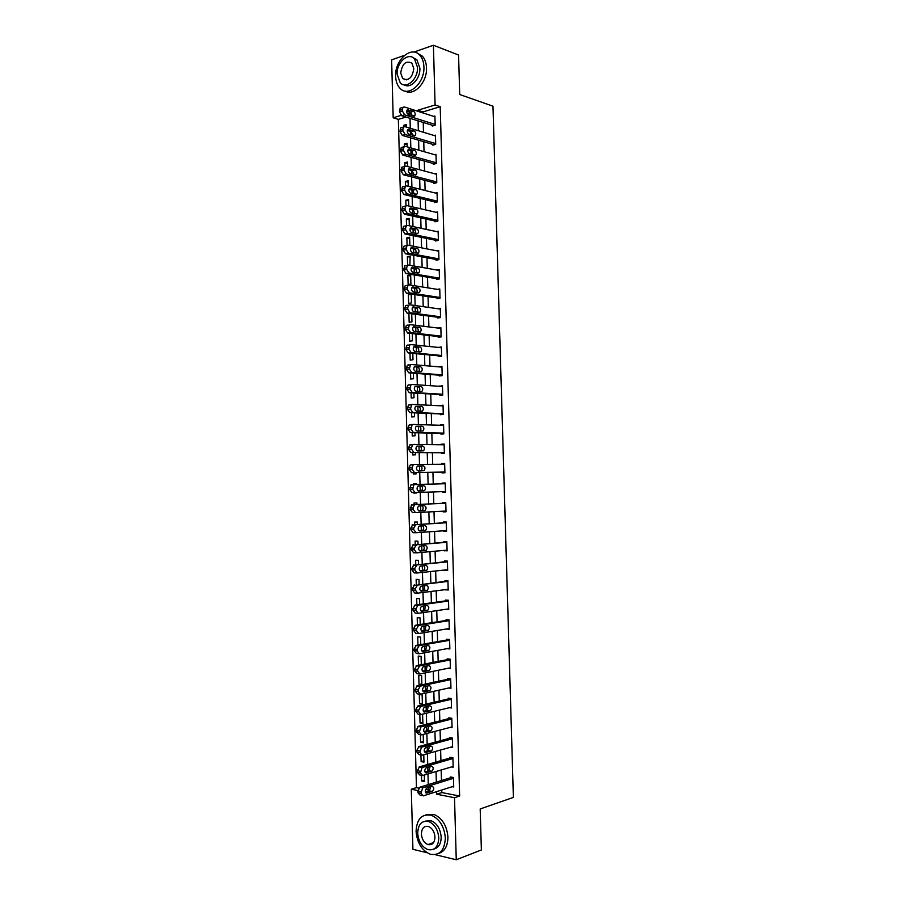 <?xml version="1.0" encoding="UTF-8"?>
<svg xmlns="http://www.w3.org/2000/svg" width="905" height="905" viewBox="0 0 905 905"><rect width="100%" height="100%" fill="white"/><g stroke="black" fill="none" stroke-linecap="round" stroke-linejoin="round"><path stroke-width="1.36" d="M404.693 79.731L404.501 79.131M431.142 844.569L430.135 843.811M427.103 852.736L412.918 849.32L411.3 789.228L417.94 790.529M406.006 117.062L398.358 119.381L416.47 787.633L411.3 789.228M398.358 119.381L393.189 117.797L391.627 59.866L404.433 55.386M416.47 787.633L418.8 788.097M425.588 789.409L428.416 789.963M421.492 775.359L421.651 780.947L424.502 781.49L424.321 775.019M420.938 754.996L421.119 761.625L423.97 762.123L423.766 754.713M420.384 734.668L420.599 742.326L423.45 742.779L423.212 734.419M419.83 714.384L420.067 723.038L422.918 723.457L422.556 714.169M422.386 704.147L422.137 694.882L419.298 694.531L419.547 703.773L422.386 704.147M421.866 684.814L421.606 675.605L418.766 675.288L419.026 684.519L421.73 684.847M421.311 664.689L421.085 656.34L418.246 656.068L418.495 665.243M420.768 644.586L420.554 637.097L417.725 636.871L417.952 645.084M420.214 624.507L420.033 617.877L417.205 617.685L417.397 624.948M419.671 604.438L419.513 598.669L416.673 598.51L416.854 604.834M416.866 605.185L416.877 605.92M419.117 584.404L418.981 579.483L416.153 579.37L416.3 584.732M416.311 585.026L416.334 585.716M418.574 564.381L418.461 560.319L415.633 560.24L415.757 564.663M415.768 564.89L415.78 565.546M418.031 544.38L417.94 541.167L415.112 541.133L415.214 544.606M417.477 524.391L417.42 522.027L414.592 522.038L414.66 524.572M416.934 504.436L416.9 502.92L414.071 502.965L414.117 504.56M416.391 484.48L416.379 483.824L413.562 483.904L413.585 484.842M416.628 492.987L413.789 492.58M413.246 472.58L413.291 474.005L416.108 473.903L416.062 472.534M412.703 452.613L412.771 454.977L415.587 454.83L415.519 452.624M412.16 432.669L412.25 435.961L415.067 435.78L414.976 432.737M411.617 412.748L411.73 416.979L414.547 416.752L414.433 412.861M411.074 392.849L411.221 397.996L414.026 397.736L413.89 393.019M410.542 372.962L410.7 379.048L413.506 378.743L413.347 373.188M409.999 353.108L410.191 360.111L412.985 359.76L412.816 353.369M409.456 333.255L409.671 341.185L412.465 340.812L412.273 333.583M408.913 313.435L409.162 322.282L411.956 321.863L411.73 313.809M410.599 293.967L408.393 294.351L408.641 303.401L411.436 302.949L411.198 294.057M410.915 284.046L410.666 274.973L407.884 275.493L408.132 284.543L410.915 284.046M409.852 265.255L410.157 256.092L407.363 256.647L407.601 265.346M409.863 245.56L409.637 237.234L406.854 237.834L407.069 245.493M409.332 225.775L409.128 218.399L406.345 219.021L406.526 225.662M408.789 206.012L408.608 199.575L405.836 200.243L405.983 205.854M408.246 186.272L408.098 180.762L405.327 181.475L405.451 186.057M407.714 166.554L407.589 161.972L404.807 162.73L404.908 166.282M407.171 146.848L407.069 143.205L404.297 143.997L404.365 146.531M406.639 127.164L406.56 124.449L403.788 125.275L403.834 126.802M441.731 790.008L441.81 792.565L459.638 796.027L440.215 106.688L422.929 111.926L422.963 112.933M423.223 122.447L423.495 132.288M423.755 141.723L424.038 151.667M424.298 161.022L424.569 171.068M424.83 180.333L425.112 190.48M425.361 199.654L425.655 209.915M425.904 219.01L426.187 229.372M426.436 238.377L426.73 248.841M426.979 257.767L427.273 268.344M427.511 277.168L427.816 287.858M428.054 296.591L428.359 307.383M428.597 316.037L428.891 326.931M429.128 335.506L429.434 346.502M429.671 354.986L429.977 366.095M430.214 374.489L430.531 385.711M430.757 394.014L431.074 405.338M431.3 413.551L431.617 424.977M431.843 433.11L432.16 444.649M432.386 452.692L432.703 464.333M432.929 472.286L433.257 484.039M433.472 491.935L433.8 503.678M434.015 511.664L434.343 523.328M434.57 531.416L434.886 543M435.113 551.19L435.429 562.684M435.667 570.987L435.984 582.39M436.21 590.795L436.527 602.119M436.764 610.626L437.07 621.871M437.307 630.48L437.624 641.634M437.862 650.356L438.167 661.419M438.416 670.243L438.721 681.216M438.97 690.153L439.264 701.047M439.525 710.086L439.819 720.889M440.068 730.041L440.373 740.754M440.622 750.007L440.916 760.63M441.176 769.997L441.47 780.54M452.138 786.705L453.722 786.999L453.45 777.508L450.475 776.965L450.498 777.757M451.482 766.931L453.167 767.225L452.896 757.734L449.921 757.236L449.943 758.028M450.803 747.168L452.613 747.462L452.342 737.982L449.378 737.53L449.4 738.31M450.102 727.428L452.059 727.722L451.787 718.253L448.823 717.835L448.846 718.627M449.378 707.71L451.505 707.993L451.244 698.536L448.269 698.162L448.292 698.954M448.62 688.015L450.95 688.286L450.69 678.841L447.726 678.512L447.749 679.293M447.817 668.342L450.396 668.603L450.136 659.168L447.172 658.874L447.194 659.666M446.957 648.681L449.853 648.942L449.581 639.507L446.629 639.258L446.651 640.05M446.335 628.998L449.299 629.292L449.038 619.868L446.075 619.665L446.097 620.457M445.792 609.314L448.744 609.665L448.484 600.253L445.531 600.094L445.554 600.875M445.237 589.653L448.201 590.06L447.93 580.659L444.989 580.535L445.011 581.315M444.694 570.003L447.647 570.478L447.387 561.077L444.434 560.998L444.457 561.779M444.14 550.387L447.104 550.907L446.832 541.518L443.891 541.484L443.914 542.265M443.597 530.783L446.55 531.359L446.289 521.981L443.348 521.981L443.371 522.762M443.043 511.201L443.065 511.857L446.007 511.823L445.746 502.456L442.805 502.501L442.828 503.282M442.5 491.63L442.522 492.377L445.464 492.309L445.192 482.953L442.262 483.044L442.285 483.813M441.957 472.15L441.979 472.93L444.909 472.817L444.649 463.473L441.719 463.598L441.731 464.276M441.414 452.726L441.436 453.496L444.366 453.348L444.106 444.004L441.188 444.751M440.871 433.314L440.893 434.083L443.823 433.891L443.563 424.558L440.644 425.248M440.328 413.913L440.35 414.694L443.28 414.456L443.02 405.135L440.102 405.768M439.785 394.546L439.807 395.315L442.737 395.044L442.466 385.734L439.559 386.311M439.242 375.19L439.264 375.96L442.194 375.643L441.923 366.344L439.016 366.864M438.699 355.846L438.721 356.627L441.64 356.265L441.38 346.977L438.473 347.441M438.167 336.536L438.19 337.305L441.108 336.909L440.848 327.621L437.93 328.04M437.624 317.236L437.647 318.006L440.565 317.565L440.305 308.288L437.715 308.696M437.081 297.96L437.104 298.729L440.022 298.243L439.762 288.978L437.432 289.374M436.549 278.695L436.572 279.464L439.479 278.944L439.219 269.69L437.104 270.075M436.006 259.452L436.029 260.221L438.936 259.656L438.676 250.414L436.73 250.798M435.475 240.232L435.497 240.99L438.393 240.391L438.133 231.16L436.346 231.533M434.932 221.024L434.954 221.793L437.862 221.148L437.601 211.917L435.939 212.302M434.4 201.838L434.423 202.607L437.319 201.917L437.058 192.697L435.509 193.07M433.857 182.663L433.88 183.432L436.776 182.708L436.527 173.5L435.067 173.873M433.325 163.522L433.348 164.28L436.244 163.522L435.984 154.314L434.615 154.687M432.794 144.393L432.816 145.151L435.701 144.347L435.452 135.15L434.151 135.524M432.262 125.275L432.285 126.044L435.169 125.195L434.909 116.01L433.687 116.372M413.879 52.083L433.416 45.25L458.575 55.024L459.706 94.516L492.976 106.19L513.373 797.407L480.193 808.957L481.37 849.976L456.256 859.75L435.067 854.648M433.416 45.25L435.09 104.98L417.782 110.263L417.816 111.27M440.215 106.688L435.09 104.98M459.638 796.027L454.514 797.712L456.256 859.75M436.595 791.637L436.663 794.205L454.514 797.712M418.076 120.84L418.348 130.727M418.608 140.207L418.891 150.196M419.151 159.597L419.422 169.688M419.682 178.998L419.965 189.202M420.214 198.421L420.508 208.727M420.757 217.856L421.04 228.275M421.289 237.325L421.583 247.846M421.832 256.805L422.126 267.428M422.364 276.308L422.669 287.032M422.906 295.822L423.212 306.659M423.45 315.359L423.744 326.309M423.981 334.918L424.287 345.97M424.524 354.489L424.83 365.654M425.067 374.093L425.384 385.36M425.61 393.709L425.927 405.089M426.153 413.336L426.47 424.83M426.696 432.997L427.013 444.593M427.239 452.67L427.556 464.378M427.782 472.365L428.11 484.175M428.325 492.105L428.653 503.915M428.868 511.936L429.196 523.656M429.423 531.778L429.739 543.419M429.966 551.654L430.282 563.204M430.52 571.541L430.837 583.001M431.063 591.451L431.38 602.832M431.617 611.384L431.934 622.674M432.171 631.328L432.477 642.539M432.714 651.295L433.02 662.415M433.269 671.284L433.574 682.313M433.823 691.296L434.129 702.235M434.377 711.33L434.672 722.179M434.932 731.376L435.226 742.145M435.486 751.444L435.78 762.123M436.04 771.535L436.334 782.124M409.931 115.105L409.863 112.695L407.239 113.498M401.085 115.376L393.189 117.797M428.45 791.219L428.348 787.554M428.269 784.612L427.975 773.933M427.895 771.06L427.794 767.293M427.714 764.454L427.42 753.695M427.341 750.924L427.239 747.055M427.16 744.317L426.866 733.469M426.798 730.799L426.685 726.839M426.617 724.204L426.312 713.264M426.244 710.697L426.131 706.647M426.063 704.113L425.757 693.083M425.689 690.617L425.576 686.465M425.508 684.033L425.214 672.924M425.146 670.56L425.033 666.318M424.965 663.976L424.66 652.777M424.592 650.514L424.479 646.181M424.411 643.941L424.106 632.663M424.049 630.491L423.925 626.056M423.868 623.93L423.551 612.561M423.495 610.49L423.37 605.965M423.314 603.94L423.008 592.47M422.952 590.513L422.827 585.897M422.771 583.963L422.454 572.413M422.409 570.557L422.273 565.84M422.228 564.007L421.911 552.378M421.854 550.613L421.73 545.806M421.685 544.075L421.357 532.355M421.311 530.692L421.176 525.794M421.13 524.165L420.814 512.354M420.768 510.793L420.633 505.793M420.587 504.266L420.259 492.377M420.225 490.917L420.078 485.827M420.044 484.39L419.716 472.478M419.671 470.973L419.535 465.973M419.501 464.435L419.173 452.636M419.128 451.041L418.992 446.131M418.947 444.502L418.63 432.816M418.585 431.119L418.449 426.323M418.404 424.592L418.087 413.008M418.042 411.221L417.906 406.526M417.861 404.693L417.544 393.234M417.499 391.333L417.363 386.74M417.318 384.817L417.001 373.471M416.956 371.48L416.832 366.989M416.775 364.975L416.47 353.719M416.402 351.638L416.289 347.248M416.232 345.133L415.927 334.002M415.859 331.818L415.746 327.531M415.689 325.325L415.384 314.295M415.327 312.021L415.203 307.836M415.146 305.528L414.841 294.611M414.784 292.236L414.671 288.152M414.603 285.754L414.309 274.939M414.241 272.484L414.128 268.502M414.06 266.002L413.766 255.301M413.698 252.744L413.596 248.852M413.517 246.273L413.234 235.673M413.155 233.015L413.053 229.237M412.985 226.555L412.691 216.069M412.623 213.32L412.522 209.632M412.442 206.86L412.16 196.476M412.08 193.636L411.979 190.05M411.899 187.188L411.617 176.905M411.537 173.975L411.447 170.491M411.368 167.527L411.085 157.357M411.006 154.336L410.904 150.954M410.825 147.888L410.553 137.832M410.463 134.709L410.372 131.429M410.293 128.272L410.01 118.317M441.81 792.565L436.663 794.205M422.929 111.926L417.782 110.263M424.468 780.099L421.651 780.947M406.605 126.134L403.788 125.275M407.114 144.8L404.297 143.997M407.623 163.488L404.807 162.73M408.144 182.188L405.327 181.475M408.653 200.91L405.836 200.243M409.162 219.644L406.345 219.021M409.671 238.4L406.854 237.834M410.18 257.167L407.363 256.647M410.7 275.957L407.884 275.493M411.209 294.77L408.393 294.351M416.379 483.836L413.562 483.904M416.628 492.954L413.811 493.055M421.843 683.92L419.026 684.519M422.364 703.117L419.547 703.773M422.884 722.337L420.067 723.038M423.416 741.568L420.599 742.326M423.936 760.822L421.119 761.625M449.276 628.59L446.346 629.077M448.733 609.054L445.792 609.484M448.179 589.551L445.249 589.924M447.636 570.06L444.706 570.376M447.093 550.579L444.151 550.851M446.55 531.133L443.608 531.337M446.007 511.698L443.065 511.857M445.452 492.286L442.522 492.377M445.192 482.965L442.262 483.044M444.649 463.586L441.719 463.598M444.106 444.208L441.176 444.174M443.563 424.864L440.633 424.773M443.031 405.531L440.09 405.395M442.488 386.22L439.547 386.028M441.945 366.932L439.004 366.672M441.402 347.656L438.461 347.35M453.699 786.219L423.223 795.891L420.961 793.312L422.726 787.848L453.473 778.3M452.104 777.259L419.999 787.158L422.997 787.735M427.058 793.187C424.875 792.339 424.75 790.631 426.708 788.085L432.047 786.4C434.208 787.271 434.332 788.968 432.386 791.49L425.995 792.984M430.644 786.841L429.4 790.902L425.452 792.169M421.866 795.619L420.225 795.291L417.963 792.712L417.918 791.083L419.999 787.158M453.145 766.433L422.669 775.517L420.406 772.904L422.126 767.508L452.919 758.526M451.663 757.53L419.445 766.84L422.443 767.383M426.504 772.904C424.332 772.033 424.196 770.336 426.108 767.813L431.493 766.218C433.642 767.089 433.767 768.775 431.866 771.286L425.497 772.723M430.056 766.637L428.88 770.743L424.931 771.942M421.379 775.28L419.671 774.963L417.409 772.35L417.363 770.732L419.445 766.84M452.591 746.67L422.115 755.177L419.852 752.519L421.526 747.191L452.364 738.774M451.244 737.813L418.902 746.557L421.888 747.044M425.95 752.632C423.789 751.761 423.642 750.064 425.52 747.564L430.938 746.048C433.076 746.93 433.212 748.616 431.357 751.105L424.999 752.474M429.456 746.455L428.37 750.607L424.411 751.727M420.904 754.974L419.117 754.668L416.866 752.021L416.82 750.392L418.902 746.557M452.036 726.93L421.56 734.849L419.298 732.156L420.927 726.885L451.81 719.034M450.848 718.117L418.348 726.285L421.334 726.726M425.395 732.383C423.246 731.5 423.099 729.815 424.931 727.326L430.384 725.9C432.511 726.794 432.658 728.48 430.837 730.935L424.513 732.247M428.868 726.285L427.85 730.482L423.902 731.545M420.429 734.679L418.563 734.385L416.311 731.692L416.266 730.075L418.348 726.285M451.482 707.201L421.006 714.543L418.744 711.816L418.698 710.187L420.78 706.432L451.256 699.327M450.486 698.445L417.793 706.024L420.78 706.432M424.841 712.156C422.703 711.262 422.545 709.577 424.343 707.122L429.83 705.776C431.945 706.681 432.104 708.355 430.316 710.787L424.026 712.043M428.269 706.138L427.33 710.391L423.393 711.375M419.954 714.396L418.019 714.124L415.757 711.398L415.712 709.78L417.793 706.024M416.074 831.378C417.126 842.951 421.888 850.576 430.373 854.241C439.66 855.768 444.649 850.361 445.351 838.019C444.298 826.638 439.672 819.07 431.459 815.315C421.911 813.516 416.775 818.878 416.074 831.378M438.393 853.539C444.615 851.65 447.794 846.164 447.93 837.08C446.889 825.733 442.262 818.188 434.049 814.443L425.95 814.839M425.056 821.163L431.131 820.711C437.07 823.414 440.418 828.867 441.176 837.08C441.052 843.811 438.654 847.793 433.981 849.014M417.691 833.143C418.449 841.469 421.866 846.967 427.952 849.625C434.66 850.757 438.269 846.865 438.778 837.94C438.02 829.715 434.672 824.24 428.732 821.536C421.877 820.258 418.201 824.127 417.691 833.143M434.977 837.08C434.49 831.763 432.33 828.233 428.484 826.491C424.083 825.688 421.719 828.188 421.391 833.98C421.877 839.342 424.072 842.872 427.986 844.591C432.319 845.338 434.66 842.838 434.977 837.08M431.108 843.46L432.171 844.037M395.643 76.359C395.836 81.427 397.284 85.387 399.976 88.238C408.234 97.831 424.909 83.283 423.913 66.846C423.721 61.913 422.352 58.022 419.784 55.182C411.311 45.148 394.591 60.16 395.643 76.359M405.202 91.077C414.105 96.371 427.33 82.185 426.504 67.796C426.312 62.875 424.943 58.995 422.375 56.155L417.25 53.191M412.906 57.603L416.888 59.787L419.886 68.203C420.497 78.746 410.678 89.086 404.264 84.866M397.125 74.21L400.225 82.762C406.198 89.719 418.212 79.176 417.488 67.332L414.501 58.904C408.415 51.709 396.379 62.502 397.125 74.21M413.823 68.576L411.888 63.124C405.96 60.33 402.239 63.622 400.7 73L402.691 78.497C408.562 81.258 412.273 77.943 413.823 68.576M450.928 687.506L420.452 694.259L418.189 691.488L418.144 689.87L420.225 686.148L450.713 679.632M450.158 678.784L417.25 685.798L420.225 686.148M424.287 691.952C422.171 691.035 421.99 689.372 423.755 686.929L429.275 685.673C431.38 686.59 431.549 688.253 429.796 690.673L423.54 691.85M427.669 686.013L426.821 690.311L422.895 691.228M419.49 694.135L417.465 693.886L415.203 691.126L415.169 689.497L417.25 685.798M450.373 667.822L419.897 673.999L417.646 671.193L417.601 669.564L419.671 665.899L450.158 659.949M449.887 659.145L416.696 665.582L419.671 665.899M423.732 671.759C421.628 670.843 421.436 669.18 423.167 666.759L428.732 665.582C430.814 666.51 430.995 668.173 429.275 670.571L423.054 671.68M427.058 665.91L426.3 670.243L422.397 671.103M419.015 673.897L416.911 673.671L414.66 670.865L414.614 669.248L416.696 665.582M449.83 648.15L419.343 653.749L417.092 650.91L417.047 649.292L419.128 645.661L449.604 640.299M449.581 639.53L416.142 645.401L419.128 645.661M423.189 651.589C421.097 650.661 420.893 648.998 422.59 646.611L428.178 645.525C430.248 646.453 430.441 648.116 428.755 650.48L422.567 651.532M426.447 645.831L425.78 650.209L421.911 651M418.551 653.682L416.368 653.467L414.105 650.627L414.06 649.009L416.142 645.401M449.276 628.511L418.789 633.534L416.538 630.649L416.492 629.032L418.574 625.446L449.061 620.66M449.038 619.993L415.599 625.231L418.574 625.446M422.635 631.441C420.554 630.502 420.339 628.851 422.002 626.475L427.624 625.479C429.683 626.418 429.886 628.07 428.235 630.423L422.092 631.396M425.836 625.762L425.271 630.197L421.425 630.921M418.099 633.477L415.814 633.296L413.562 630.412L413.517 628.805L415.599 625.231M448.722 608.884L418.246 613.33L415.983 610.411L415.938 608.793L418.019 605.253L448.507 601.044M448.495 600.467L415.056 605.083L418.019 605.253M422.081 611.316C420.022 610.366 419.796 608.714 421.425 606.361L427.07 605.445C429.117 606.407 429.332 608.058 427.714 610.389L421.617 611.282M425.203 605.717L424.75 610.196L420.949 610.864M417.635 613.296L415.271 613.138L413.008 610.219L412.974 608.601L415.056 605.083M448.179 589.279L417.691 593.148L415.44 590.196L415.395 588.578L417.477 585.083L447.952 581.44M447.941 580.965L417.477 585.083M421.538 591.214C419.479 590.252 419.253 588.601 420.836 586.27L426.527 585.445C428.563 586.417 428.789 588.058 427.205 590.365L421.13 591.191M424.569 585.682L424.241 590.218L420.486 590.818M417.182 593.126L414.728 593.001L412.465 590.049L412.42 588.431L414.501 584.947M447.624 569.686L417.148 572.989L414.886 569.992L414.841 568.374L416.922 564.935L447.409 561.858M447.398 561.485L416.922 564.935M420.983 571.123C418.947 570.15 418.698 568.51 420.259 566.202L425.972 565.455C427.997 566.44 428.235 568.08 426.685 570.365L420.667 571.112M423.925 565.67C425.112 567.277 425.045 568.804 423.721 570.263L420.033 570.806M416.73 572.978L414.173 572.888L411.922 569.89L411.877 568.283L413.958 564.844M447.081 550.127L416.594 552.853L414.343 549.81L414.298 548.204L416.379 544.799L446.855 542.299M446.855 542.027L416.379 544.799M420.44 551.055C418.404 550.07 418.155 548.441 419.682 546.145L425.429 545.5C427.432 546.484 427.68 548.113 426.165 550.387L420.192 551.055M423.269 545.681C424.558 547.231 424.536 548.792 423.201 550.331L419.603 550.817M416.277 552.842L413.63 552.785L411.368 549.765L411.334 548.147L413.415 544.753M446.527 530.568L416.051 532.728L413.789 529.663L413.743 528.045L415.825 524.685L446.312 522.762M446.312 522.581L415.825 524.685M419.886 531.009C417.872 530.013 417.612 528.384 419.106 526.11L424.875 525.556C426.877 526.552 427.126 528.181 425.644 530.432L419.716 531.009M422.578 525.703C423.993 527.196 424.038 528.769 422.692 530.421L419.185 530.839M415.825 532.728L413.087 532.706L410.825 529.651L410.78 528.034L412.861 524.685M445.984 511.042L415.497 512.626L413.246 509.515L413.2 507.909L414.422 504.9L415.282 504.594L445.769 503.237M445.758 503.157L415.282 504.594M419.343 510.986C417.341 509.979 417.069 508.35 418.529 506.099L424.332 505.624C426.312 506.642 426.572 508.259 425.124 510.488L419.241 510.986M421.843 505.737C423.427 507.128 423.54 508.723 422.171 510.522L418.811 510.895M415.372 512.626L412.533 512.649L410.282 509.549L411.458 504.945L412.318 504.639M445.441 491.528L414.954 492.546L412.691 489.401L413.845 484.831L414.728 484.526L445.215 483.734M418.789 490.974C416.809 489.956 416.526 488.338 417.952 486.109L423.778 485.725C425.746 486.754 426.029 488.372 424.603 490.578L418.789 490.974M418.551 485.872L420.836 485.804C422.805 486.833 423.076 488.451 421.651 490.646L418.574 490.963M414.954 492.546L411.99 492.614L409.739 489.481L410.881 484.922L414.728 484.526M444.887 472.037L414.4 472.489L412.148 469.31L412.103 467.704L413.257 464.797L414.185 464.469L444.672 464.254M414.071 464.48L410.304 464.921L409.151 467.828L409.196 469.423L411.447 472.602L444.898 472.105M418.246 470.996C416.266 469.967 415.983 468.338 417.375 466.132L423.235 465.837C425.192 466.878 425.474 468.496 424.083 470.679L418.246 470.996M417.624 465.985L420.282 465.962C422.239 467.003 422.522 468.609 421.142 470.792L420.836 470.962M444.344 452.568L413.856 452.455L411.605 449.231L411.56 447.624L412.68 444.762L413.642 444.434L444.129 444.785M413.438 444.457L409.727 444.943L408.608 447.794L408.653 449.4L410.904 452.602L444.355 452.738M417.703 451.029C415.734 449.989 415.44 448.371 416.798 446.176L422.692 445.973C424.637 447.025 424.92 448.631 423.563 450.803L417.703 451.029M416.9 446.108L419.739 446.142C421.685 447.194 421.979 448.801 420.621 450.962L420.497 451.041M443.801 433.11L413.314 432.432L411.051 429.174L412.103 424.762L413.099 424.434L443.586 425.339M412.793 424.456L409.151 424.977L408.065 427.782L408.11 429.377L410.361 432.635L443.812 433.371M417.148 431.085C415.203 430.022 414.897 428.416 416.232 426.244L422.149 426.131C424.072 427.194 424.377 428.8 423.042 430.95L417.148 431.085M416.21 426.255L419.196 426.334C421.13 427.398 421.436 429.004 420.101 431.153L423.042 430.95M443.258 413.687L412.771 412.431L410.508 409.139L411.526 404.773L412.544 404.433L443.031 405.915M412.148 404.478L408.574 405.044L407.522 407.793L407.567 409.388L409.818 412.68L443.269 414.038M416.605 411.153C414.671 410.089 414.354 408.472 415.655 406.322L421.594 406.3C423.517 407.374 423.823 408.981 422.522 411.119L416.605 411.153M415.553 406.413L418.664 406.56C420.531 407.555 420.87 409.128 419.671 411.289M442.715 394.263L412.216 392.453L409.965 389.127L410.949 384.806L412.001 384.467L442.488 386.503M409.06 384.772L408.008 385.111L406.978 387.826L407.024 389.422L409.275 392.736L442.726 394.716M416.062 391.254C414.139 390.168 413.811 388.562 415.09 386.435L421.051 386.492C422.963 387.589 423.28 389.184 422.002 391.299L416.062 391.254M414.92 386.582L418.121 386.797C419.931 387.747 420.305 389.297 419.23 391.446M442.172 374.874L411.673 372.498L409.422 369.127L410.372 364.862L411.458 364.511L441.945 367.113M408.517 364.862L407.431 365.213L406.435 367.871L406.481 369.466L408.732 372.826L442.183 375.417M415.519 371.367C413.608 370.269 413.28 368.663 414.524 366.548L420.508 366.706C422.409 367.815 422.726 369.41 421.481 371.502L415.519 371.367M414.298 366.774L417.578 367.045C419.343 367.962 419.739 369.478 418.766 371.627M441.629 355.495L411.13 352.554L408.879 349.149L409.795 344.941L410.915 344.59L441.402 347.746M407.974 344.975L406.865 345.325L405.938 349.534L408.2 352.927L441.64 356.129M414.976 351.502C413.076 350.393 412.737 348.787 413.958 346.694L419.965 346.943C421.843 348.063 422.183 349.658 420.961 351.728L414.976 351.502M413.676 346.988L417.035 347.328C418.755 348.199 419.173 349.703 418.302 351.83M441.086 336.14L410.587 332.633L408.336 329.194L409.23 325.031L410.372 324.68L440.859 328.402M407.442 325.11L406.288 325.461L405.395 329.624L407.657 333.051L441.097 336.864M414.433 331.649C412.544 330.529 412.205 328.934 413.393 326.852L419.422 327.191C421.289 328.323 421.628 329.918 420.44 331.977L414.433 331.649M413.076 327.214L416.492 327.621C418.167 328.47 418.619 329.94 417.827 332.045M440.543 316.795L410.044 312.734L407.793 309.261L407.748 307.666L408.664 305.132L409.829 304.781L440.328 309.069M406.899 305.268L405.723 305.619L404.818 308.141L404.863 309.736L407.114 313.198L440.362 317.598M413.89 311.829C412.013 310.687 411.662 309.091 412.827 307.033L418.879 307.474C420.735 308.616 421.085 310.2 419.92 312.248L413.89 311.829M412.476 307.451L415.961 307.938C417.59 308.752 418.053 310.211 417.352 312.293M440 297.474L409.501 292.858L407.25 289.351L407.205 287.756L408.087 285.267L409.286 284.917L439.785 289.747M406.356 285.437L405.157 285.788L404.275 288.265L404.32 289.86L406.571 293.367L439.547 298.322M413.347 292.021C411.492 290.867 411.13 289.272 412.261 287.236L418.336 287.767C420.18 288.921 420.542 290.505 419.4 292.53L413.347 292.021M411.877 287.722L415.418 288.276C417.001 289.068 417.488 290.494 416.854 292.553M439.457 278.174L408.97 273.005L406.707 269.452L406.662 267.857L407.522 265.414L408.743 265.063L439.242 270.459M405.825 265.629L404.592 265.98L403.777 270.007L406.04 273.548L438.778 279.068M412.804 272.235C410.961 271.07 410.587 269.475 411.707 267.45L417.805 268.072C419.637 269.249 419.999 270.833 418.879 272.846L412.804 272.235M411.289 268.004L414.875 268.627C416.424 269.407 416.922 270.81 416.368 272.846M438.914 258.887L408.427 253.162L406.164 249.576L406.956 245.583L408.212 245.232L438.699 251.183M405.282 245.843L404.037 246.194L403.2 248.592L403.245 250.176L405.497 253.751L438.043 259.837M412.261 252.472C410.429 251.296 410.056 249.701 411.142 247.687L417.262 248.411C419.083 249.588 419.445 251.171 418.359 253.174L412.261 252.472M410.712 248.298L414.343 248.999C415.848 249.757 416.357 251.149 415.87 253.151M438.371 239.621L407.884 233.343L405.632 229.723L405.587 228.139L406.39 225.775L407.669 225.424L438.156 231.929M404.75 226.069L403.472 226.42L402.702 230.368L404.965 233.976L437.353 240.617M411.73 232.721C409.897 231.533 409.513 229.938 410.587 227.947L416.719 228.761C418.529 229.949 418.902 231.544 417.839 233.513L411.73 232.721M410.135 228.626L413.8 229.395C415.271 230.142 415.802 231.499 415.372 233.479M437.839 220.379L407.341 213.546L405.089 209.881L405.044 208.297L405.836 205.978L407.126 205.627L437.624 212.686M404.207 206.329L402.906 206.668L402.125 208.987L402.171 210.571L404.422 214.225L436.674 221.408M411.187 212.992C409.365 211.793 408.981 210.198 410.022 208.218L416.176 209.134C417.974 210.345 418.359 211.928 417.318 213.885L411.187 212.992M409.558 208.965L413.268 209.813L414.875 213.829M437.296 201.148L406.809 193.761L404.546 190.073L405.27 186.204L406.594 185.864L437.081 193.466M403.675 186.6L402.352 186.939L401.628 190.797L403.89 194.484L436.018 202.222M410.644 193.285C408.845 192.064 408.449 190.48 409.467 188.512L415.644 189.518C417.431 190.74 417.816 192.324 416.798 194.27L410.644 193.285M408.992 189.315L412.725 190.242L414.366 194.19M436.764 181.95L406.266 174.009L404.015 170.276L403.969 168.692L404.705 166.441L406.051 166.113L436.549 174.269M403.098 166.871L401.797 167.221L401.096 171.045L403.347 174.767L435.384 183.059M410.112 173.602C408.313 172.369 407.917 170.774 408.913 168.828L415.101 169.925C416.877 171.169 417.273 172.753 416.277 174.676L410.112 173.602M408.427 169.699L412.194 170.694L413.856 174.575M436.221 162.753L405.723 154.269L403.472 150.501L403.426 148.918L404.15 146.712L405.508 146.372L436.006 155.083M402.51 147.176L401.232 147.526L400.564 151.316L402.815 155.072L434.751 163.918M409.569 153.929C407.782 152.685 407.386 151.09 408.359 149.167L414.569 150.354C416.334 151.61 416.73 153.194 415.757 155.106L409.569 153.929M407.861 150.094L411.662 151.158L413.347 154.981M435.69 143.59L405.191 134.551L402.94 130.739L402.895 129.166L403.596 126.994L404.976 126.666L435.475 135.92M401.911 127.492L400.677 127.854L400.021 131.598L402.284 135.388L434.14 144.789M409.037 134.279C407.261 133.024 406.854 131.429 407.804 129.517L414.026 130.806C415.78 132.073 416.187 133.657 415.237 135.558L409.037 134.279M407.307 130.501L411.119 131.655L412.827 135.411M435.147 124.438L404.648 114.845L402.397 111.01L402.352 109.426L403.03 107.288L404.433 106.971L434.932 116.779M401.322 107.819L400.123 108.193L399.49 111.903L401.741 115.738L433.529 125.671M408.494 114.652C406.73 113.374 406.322 111.79 407.25 109.89L413.495 111.27C415.237 112.559 415.644 114.143 414.716 116.021L408.494 114.652M406.752 110.942L410.587 112.163L412.307 115.863M417.963 792.712L420.961 793.312M417.918 791.083L420.916 791.671M432.194 791.57L429.196 790.993M417.409 772.35L420.406 772.904M417.363 770.732L420.361 771.275M431.64 771.377L428.642 770.845M416.866 752.021L419.852 752.519M416.82 750.392L419.807 750.89M431.085 751.207L428.099 750.709M416.311 731.692L419.298 732.156M416.266 730.075L419.253 730.527M430.531 731.059L427.545 730.607M415.757 711.398L418.744 711.816M415.712 709.78L418.698 710.187M429.977 710.923L426.99 710.516M415.203 691.126L418.189 691.488M415.169 689.497L418.144 689.87M429.423 690.82L426.447 690.458M414.66 670.865L417.646 671.193M414.614 669.248L417.601 669.564M428.868 670.729L425.893 670.401M414.105 650.627L417.092 650.91M414.06 649.009L417.047 649.292M428.314 650.65L425.339 650.378M413.562 630.412L416.538 630.649M413.517 628.805L416.492 629.032M427.771 630.604L424.796 630.378M413.008 610.219L415.983 610.411M412.974 608.601L415.938 608.793M427.217 610.57L424.241 610.389M412.465 590.049L415.44 590.196M412.42 588.431L415.395 588.578M426.662 590.569L423.698 590.422M411.922 569.89L414.886 569.992M411.877 568.283L414.841 568.374M426.119 570.58L423.155 570.478M411.368 549.765L414.343 549.81M411.334 548.147L414.298 548.204M425.565 550.602L422.601 550.545M410.825 529.651L413.789 529.663M410.78 528.034L413.743 528.045M425.022 530.658L422.058 530.647M410.282 509.549L413.246 509.515M410.237 507.943L413.2 507.909M424.468 510.725L421.515 510.759M409.739 489.481L412.691 489.401M409.694 487.874L412.646 487.795M423.925 490.815L420.972 490.883M423.778 485.725L420.836 485.804M411.447 472.602L414.4 472.489M409.196 469.423L412.148 469.31M409.151 467.828L412.103 467.704M423.235 465.837L420.282 465.962M410.904 452.602L413.856 452.455M408.653 449.4L411.605 449.231M408.608 447.794L411.56 447.624M422.692 445.973L419.739 446.142M410.361 432.635L413.314 432.432M408.11 429.377L411.051 429.174M408.065 427.782L411.017 427.567M422.149 426.131L419.196 426.334M409.818 412.68L412.771 412.431M407.567 409.388L410.508 409.139M407.522 407.793L410.463 407.533M421.594 406.3L418.664 406.56M409.275 392.736L412.216 392.453M407.024 389.422L409.965 389.127M406.978 387.826L409.92 387.521M421.051 386.492L418.121 386.797M408.732 372.826L411.673 372.498M406.481 369.466L409.422 369.127M406.435 367.871L409.377 367.532M420.508 366.706L417.578 367.045M408.2 352.927L411.13 352.554M405.938 349.534L408.879 349.149M405.893 347.939L408.834 347.554M419.965 346.943L417.035 347.328M407.657 333.051L410.587 332.633M405.395 329.624L408.336 329.194M405.361 328.029L408.291 327.599M414.298 326.581L413.698 326.66M419.422 327.191L416.492 327.621M407.114 313.198L410.044 312.734M404.863 309.736L407.793 309.261M404.818 308.141L407.748 307.666M413.755 306.761L413.087 306.863M418.879 307.474L415.961 307.938M406.571 293.367L409.501 292.858M404.32 289.86L407.25 289.351M404.275 288.265L407.205 287.756M413.212 286.953L412.476 287.089M418.336 287.767L415.418 288.276M406.04 273.548L408.97 273.005M403.777 270.007L406.707 269.452M403.743 268.423L406.662 267.857M412.669 267.179L411.877 267.326M417.805 268.072L414.875 268.627M405.497 253.751L408.427 253.162M403.245 250.176L406.164 249.576M403.2 248.592L406.13 247.993M412.126 247.416L411.277 247.585M417.262 248.411L414.343 248.999M404.965 233.976L407.884 233.343M402.702 230.368L405.632 229.723M402.668 228.784L405.587 228.139M411.583 227.675L410.666 227.868M416.719 228.761L413.8 229.395M404.422 214.225L407.341 213.546M402.171 210.571L405.089 209.881M402.125 208.987L405.044 208.297M411.051 207.946L410.078 208.173M416.176 209.134L413.268 209.813M403.89 194.484L406.809 193.761M401.628 190.797L404.546 190.073M401.594 189.213L404.512 188.489M410.508 188.24L409.479 188.5M415.644 189.518L412.725 190.242M403.347 174.767L406.266 174.009M401.096 171.045L404.015 170.276M401.051 169.461L403.969 168.692M409.965 168.568L408.89 168.85M415.101 169.925L412.194 170.694M402.815 155.072L405.723 154.269M400.564 151.316L403.472 150.501M400.519 149.732L403.426 148.918M409.433 148.895L408.302 149.212M414.569 150.354L411.662 151.158M402.284 135.388L405.191 134.551M400.021 131.598L402.94 130.739M399.987 130.026L402.895 129.166M408.89 129.257L407.714 129.596M414.026 130.806L411.119 131.655M401.741 115.738L404.648 114.845M399.49 111.903L402.397 111.01M399.444 110.331L402.352 109.426M408.359 109.629L407.137 110.003M413.495 111.27L410.587 112.163M419.728 787.271L422.726 787.848M432.386 791.49L429.4 790.902M419.128 766.976L422.126 767.508M431.866 771.286L428.88 770.743M418.529 746.693L421.526 747.191M431.357 751.105L428.37 750.607M417.94 726.443L420.927 726.885M430.837 730.935L427.85 730.482M417.341 706.205L420.327 706.613M430.316 710.787L427.33 710.391M433.608 842.544L427.986 844.591M431.131 820.711L428.732 821.536M431.459 815.315L434.049 814.443M406.594 79.855L402.691 78.497M416.888 59.787L414.501 58.904M419.784 55.182L422.375 56.155M416.741 685.99L419.728 686.352M429.796 690.673L426.821 690.311M416.153 665.797L419.139 666.103M429.275 670.571L426.3 670.243M415.565 645.616L418.54 645.887M428.755 650.48L425.78 650.209M414.976 625.468L417.952 625.683M428.235 630.423L425.271 630.197M414.388 605.332L417.352 605.502M427.714 610.389L424.75 610.196M413.8 585.218L416.764 585.343M427.205 590.365L424.241 590.218M413.212 565.116L416.176 565.206M426.685 570.365L423.721 570.263M412.623 545.036L415.587 545.082M426.165 550.387L423.201 550.331M412.047 524.979L415.01 524.979M425.644 530.432L422.692 530.421M411.458 504.945L414.422 504.9M425.124 510.488L422.171 510.522M410.881 484.922L413.845 484.831M424.603 490.578L421.651 490.646M410.304 464.921L413.257 464.797M424.083 470.679L421.142 470.792M409.727 444.943L412.68 444.762M423.563 450.803L420.621 450.962M409.151 424.977L412.103 424.762M408.574 405.044L411.526 404.773M422.522 411.119L420.192 411.311M408.008 385.111L410.949 384.806M422.002 391.299L420.033 391.492M407.431 365.213L410.372 364.862M421.481 371.502L419.75 371.706M406.865 345.325L409.795 344.941M420.961 351.728L419.4 351.932M406.288 325.461L409.23 325.031M420.44 331.977L419.004 332.18M405.723 305.619L408.664 305.132M419.92 312.248L418.574 312.463M405.157 285.788L408.087 285.267M419.4 292.53L418.133 292.756M404.592 265.98L407.522 265.414M418.879 272.846L417.669 273.061M404.037 246.194L406.956 245.583M418.359 253.174L417.194 253.4M403.472 226.42L406.39 225.775M417.839 233.513L416.719 233.762M402.906 206.668L405.836 205.978M417.318 213.885L416.232 214.134M402.352 186.939L405.27 186.204M416.798 194.27L415.746 194.53M401.797 167.221L404.705 166.441M416.277 174.676L415.248 174.948M401.232 147.526L404.15 146.712M415.757 155.106L414.762 155.377M400.677 127.854L403.596 126.994M415.237 135.558L414.264 135.841M400.123 108.193L403.03 107.288M414.716 116.021L413.766 116.315"/></g></svg>
